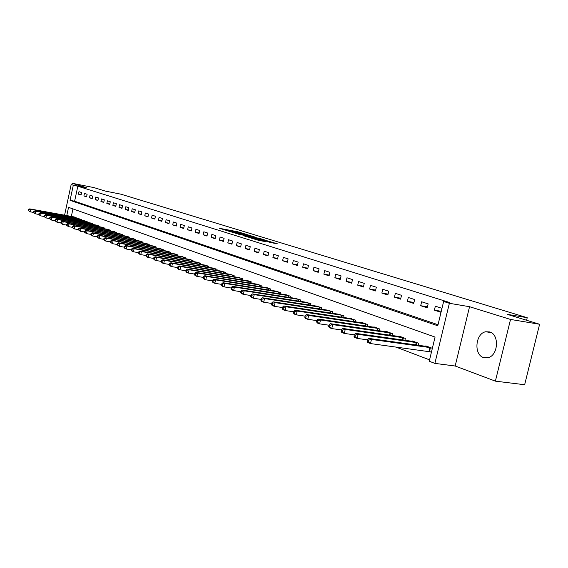 <?xml version="1.0" encoding="UTF-8"?>
<svg xmlns="http://www.w3.org/2000/svg" width="568" height="568" viewBox="0 0 568 568"><rect width="100%" height="100%" fill="white"/><g stroke="black" fill="none" stroke-linecap="round" stroke-linejoin="round"><path stroke-width="0.85" d="M245.88 234.229L237.651 231.744L219.553 228.322L227.598 230.764L226.476 230.21L228.08 230.452L245.88 234.229M489.737 331.939L485.683 331.755C475.402 333.48 473.57 354.652 483.482 357.542L488.324 357.62C498.342 355.178 499.45 334.403 489.737 331.939M270.382 242.5L277.418 243.821L267.507 240.896L249.032 237.445L259.029 240.463L265.512 241.592L252.27 238.205L265.419 240.626L270.389 241.947L266.683 241.322L270.382 242.5M539.6 324.257L524.647 384.728L495.388 381.149L510.525 319.443L539.6 324.257L507.167 314.317L527.225 317.704L120.92 194.185L105.343 191.089L93.997 187.61L72.2 183.272L86.506 187.717L71.135 184.671L77.83 186.247L449.6 302.51L443.629 301.487L449.373 303.291L434.882 363.392L429.245 361.241L435.06 337.072L68.543 207.341L66.768 215.591M510.525 319.443L469.551 306.713L449.373 303.291M255.763 237.296L246.647 234.499L228.435 231.069L237.935 233.931L255.763 237.296M258.589 238.049L266.768 240.598L248.337 237.147L243.09 235.606L251.375 237.126L248.969 236.345L238.439 234.179L258.546 238.219M72.2 183.272L71.866 184.813M77.83 186.247L74.607 201.214L438.027 324.74M78.434 194.185L81.046 195.037L81.593 192.524L78.973 191.686L78.434 194.185L81.117 194.71M83.908 195.967L86.57 196.84L87.117 194.299L84.454 193.439L83.908 195.967L86.641 196.5M89.481 197.785L92.193 198.672L92.747 196.109L90.028 195.236L89.481 197.785L92.264 198.324M95.161 199.638L97.923 200.539L98.484 197.948L95.715 197.06L95.161 199.638L98.001 200.184M100.948 201.519L103.759 202.442L104.327 199.829L101.509 198.921L100.948 201.519L103.837 202.08M106.841 203.443L109.716 204.381L110.284 201.746L107.416 200.823L106.841 203.443L109.794 204.011M112.854 205.403L115.78 206.354L116.362 203.699L113.43 202.755L112.854 205.403L115.865 205.978M118.982 207.398L121.971 208.371L122.56 205.687L119.571 204.728L118.982 207.398L122.056 207.987M125.237 209.436L128.283 210.43L128.872 207.718L125.826 206.738L125.237 209.436L128.368 210.032M131.613 211.516L134.715 212.524L135.319 209.784L132.209 208.79L131.613 211.516L134.808 212.12M138.116 213.632L141.283 214.668L141.893 211.899L138.72 210.877L138.116 213.632L141.375 214.25M144.755 215.797L147.985 216.848L148.603 214.058L145.365 213.014L144.755 215.797L148.078 216.422M151.528 218.005L154.83 219.078L155.447 216.252L152.146 215.194L151.528 218.005L154.922 218.644M158.444 220.256L161.809 221.357L162.441 218.502L159.068 217.416L158.444 220.256L161.908 220.909M165.501 222.557L168.944 223.678L169.583 220.796L166.133 219.688L165.501 222.557L169.044 223.217M172.707 224.907L176.222 226.05L176.875 223.139L173.354 222.01L172.707 224.907L176.328 225.581M180.07 227.306L183.663 228.471L184.323 225.531L180.723 224.374L180.07 227.306L183.769 227.995M187.596 229.756L191.267 230.949L191.934 227.974L188.256 226.795L187.596 229.756L191.381 230.459M195.285 232.262L199.034 233.483L199.709 230.473L195.953 229.266L195.285 232.262L199.148 232.979M203.145 234.818L206.979 236.068L207.661 233.029L203.827 231.801L203.145 234.818L207.1 235.55M211.182 237.438L215.102 238.716L215.797 235.642L211.871 234.385L211.182 237.438L215.222 238.184M219.397 240.115L223.409 241.421L224.111 238.319L220.1 237.026L219.397 240.115L223.536 240.875M227.804 242.856L231.914 244.197L232.624 241.052L228.513 239.731L227.804 242.856L232.035 243.629M236.409 245.66L240.612 247.03L241.329 243.849L237.126 242.5L236.409 245.66L240.74 246.448M245.213 248.528L249.515 249.927L250.247 246.711L245.937 245.326L245.213 248.528L249.65 249.331M254.223 251.468L258.625 252.902L259.37 249.643L254.961 248.23L254.223 251.468L258.767 252.284M263.453 254.471L267.961 255.941L268.721 252.646L264.205 251.198L263.453 254.471L268.11 255.309M272.91 257.553L277.532 259.058L278.292 255.728L273.669 254.237L272.91 257.553L277.681 258.404M282.594 260.712L287.33 262.253L288.104 258.88L283.368 257.354L282.594 260.712L287.486 261.578M292.527 263.942L297.376 265.526L298.164 262.111L293.308 260.549L292.527 263.942L297.54 264.83M302.701 267.258L307.686 268.884L308.481 265.426L303.497 263.822L302.701 267.258L307.849 268.167M313.145 270.659L318.25 272.328L319.067 268.827L313.948 267.18L313.145 270.659L318.421 271.589M323.852 274.152L329.092 275.856L329.923 272.313L324.676 270.631L323.852 274.152L329.27 275.097M334.85 277.731L340.225 279.484L341.063 275.892L335.681 274.166L334.85 277.731L340.409 278.696M346.132 281.409L351.656 283.212L352.508 279.57L346.977 277.795L346.132 281.409L351.848 282.395M357.719 285.186L363.392 287.032L364.258 283.347L358.578 281.522L357.719 285.186L363.591 286.194M369.626 289.062L375.455 290.965L376.335 287.223L370.499 285.349L369.626 289.062L375.661 290.092M381.859 293.053L387.852 295.005L388.753 291.214L382.747 289.289L381.859 293.053L388.065 294.096M394.44 297.149L400.603 299.159L401.519 295.317L395.342 293.336L394.44 297.149L400.823 298.221M407.377 301.367L413.717 303.433L414.647 299.535L408.3 297.497L407.377 301.367L413.951 302.46M420.689 305.705L427.214 307.828L428.158 303.88L421.626 301.778L420.689 305.705L427.455 306.819M441.982 308.317L435.344 306.188L434.385 310.163L441.016 312.329M395.754 347.005L429.578 359.863M72.953 208.903L71.334 216.422M73.556 216.827L76.169 217.636L76.034 218.282M78.973 218.815L81.636 219.646L81.494 220.299M84.49 220.845L87.209 221.69L87.06 222.358M90.113 222.912L92.882 223.771L92.733 224.459M95.843 225.013L98.669 225.894L98.512 226.596M101.686 227.157L104.562 228.052L104.406 228.769M107.636 229.344L110.568 230.26L110.405 230.991M113.706 231.581L116.696 232.504L116.532 233.256M119.891 233.853L122.944 234.797L122.773 235.564M126.203 236.174L129.319 237.133L129.142 237.921M132.642 238.539L135.816 239.519L135.638 240.328M139.217 240.953L142.454 241.954L142.27 242.784M145.919 243.416L149.228 244.439L149.036 245.284M152.764 245.93L156.143 246.974L155.944 247.847M159.75 248.5L163.201 249.565L163.002 250.452M166.886 251.12L170.407 252.213L170.208 253.122M174.177 253.804L177.777 254.911L177.564 255.849M181.625 256.537L185.296 257.673L185.083 258.632M189.229 259.335L192.992 260.492L192.772 261.479M197.011 262.196L200.852 263.382L200.625 264.39M204.963 265.121L208.889 266.328L208.655 267.372M213.092 268.11L217.111 269.346L216.869 270.418M221.413 271.17L225.524 272.427L225.276 273.527M229.919 274.294L234.13 275.586L233.874 276.722M238.631 277.503L242.941 278.817L242.678 279.988M247.549 280.777L251.965 282.126L251.688 283.333M256.679 284.135L261.202 285.519L260.918 286.755M266.03 287.578L270.666 288.991L270.375 290.262M275.615 291.1L280.365 292.548L280.059 293.862M285.434 294.714L290.305 296.191L289.992 297.547M295.502 298.413L300.5 299.932L300.174 301.331M305.832 302.211L310.952 303.766L310.618 305.215M316.426 306.109L321.68 307.7L321.332 309.198M327.296 310.107L332.685 311.74L332.33 313.287M338.45 314.218L343.995 315.886L343.619 317.491M349.909 318.428L355.603 320.146L355.213 321.8M361.681 322.759L361.766 322.411L367.531 324.527L367.127 326.238M373.78 327.211L373.865 326.849L379.793 329.021L379.367 330.796M386.212 331.79L386.304 331.414L392.396 333.643L391.963 335.489M398.999 336.497L399.098 336.1L405.367 338.4L404.906 340.317M412.162 341.34L412.254 340.935L418.708 343.299L418.233 345.287M429.678 351.656L431.396 352.295M425.702 346.324L425.801 345.898L432.355 348.305M526.593 320.274L527.225 317.704M469.551 306.713L455.174 366.012L495.388 381.149M455.174 366.012L434.882 363.392M73.272 185.345L70.049 200.348L437.779 325.769L443.629 301.487M64.575 215.194L71.135 184.671M74.607 201.214L70.049 200.348M434.385 310.163L441.265 311.292M247.634 234.847L230.587 231.581L236.891 233.178L247.556 235.195L249.096 235.422L247.634 234.847M258.404 238.475L250.19 236.515L258.404 238.475L258.277 239.021M74.28 216.948L29.721 208.868L30.743 209.258L30.196 211.821L33.555 212.425M28.805 210.707L30.196 211.821L28.4 210.55L28.805 210.707L29.025 209.684L28.62 209.528L28.4 210.55M29.025 209.684L30.743 209.258L75.466 217.381M28.62 209.528L29.721 208.868M79.712 218.936L34.861 210.827L35.898 211.225L35.351 213.816L38.787 214.434M33.945 212.695L35.351 213.816L33.533 212.531L33.945 212.695L34.165 211.658L33.753 211.495L33.533 212.531M34.165 211.658L35.898 211.225L80.919 219.383M33.753 211.495L34.861 210.827M85.25 220.966L40.101 212.83L41.159 213.234L40.598 215.847L44.127 216.479M39.185 214.718L40.598 215.847L38.766 214.555L39.185 214.718L39.412 213.667L38.986 213.504L38.766 214.555M39.412 213.667L41.159 213.234L86.478 221.421M38.986 213.504L40.101 212.83M90.887 223.039L45.44 214.867L46.519 215.286L45.951 217.92L49.565 218.566M44.524 216.777L45.951 217.92L44.098 216.607L44.524 216.777L44.751 215.719L44.318 215.556L44.098 216.607M44.751 215.719L46.519 215.286L92.137 223.494M44.318 215.556L45.44 214.867M96.631 225.141L50.879 216.948L51.979 217.374L51.411 220.036L55.11 220.689M49.97 218.879L51.411 220.036L49.53 218.708L49.97 218.879L50.197 217.814L49.757 217.643L49.53 218.708M50.197 217.814L51.979 217.374L97.909 225.61M49.757 217.643L50.879 216.948M102.481 227.292L56.431 219.071L57.553 219.496L56.977 222.187L60.762 222.862M55.522 221.023L56.977 222.187L55.075 220.845L55.522 221.023L55.756 219.944L55.302 219.773L55.075 220.845M55.756 219.944L57.553 219.496L103.788 227.768M55.302 219.773L56.431 219.071M108.453 229.479L62.09 221.236L63.233 221.669L62.65 224.388L66.534 225.07M61.188 223.21L62.65 224.388L60.726 223.032L61.188 223.21L61.415 222.124L60.961 221.946L60.726 223.032M61.415 222.124L63.233 221.669L109.78 229.969M60.961 221.946L62.09 221.236M114.537 231.716L67.862 223.437L69.033 223.884L68.444 226.625L72.42 227.328M66.96 225.439L68.444 226.625L66.492 225.262L66.96 225.439L67.194 224.339L66.733 224.161L66.492 225.262M67.194 224.339L69.033 223.884L115.893 232.213M66.733 224.161L67.862 223.437M120.743 233.988L73.755 225.688L74.948 226.142L74.351 228.911L78.427 229.628M72.853 227.711L74.351 228.911L72.377 227.527L72.853 227.711L73.094 226.604L72.619 226.426L72.377 227.527M73.094 226.604L74.948 226.142L122.12 234.499M72.619 226.426L73.755 225.688M127.076 236.309L79.768 227.988L80.983 228.45L80.379 231.247L84.561 231.978M78.867 230.033L80.379 231.247L78.384 229.848L78.867 230.033L79.108 228.918L78.625 228.734L78.384 229.848M79.108 228.918L80.983 228.45L128.482 236.828M78.625 228.734L79.768 227.988M133.53 238.681L85.903 230.331L87.145 230.807L86.528 233.633L90.823 234.378M85.008 232.404L86.528 233.633L84.511 232.213L85.008 232.404L85.25 231.275L84.753 231.084L84.511 232.213M85.25 231.275L87.145 230.807L134.964 239.206M84.753 231.084L85.903 230.331M140.118 241.095L92.165 232.724L93.436 233.207L92.811 236.061L97.213 236.828M91.27 234.825L92.811 236.061L90.766 234.634L91.27 234.825L91.519 233.682L91.015 233.491L90.766 234.634M91.519 233.682L93.436 233.207L141.581 241.634M91.015 233.491L92.165 232.724M146.842 243.565L98.562 235.166L99.854 235.663L99.23 238.546L103.745 239.327M97.675 237.296L99.23 238.546L97.156 237.097L97.675 237.296L97.923 236.146L97.405 235.947L97.156 237.097M97.923 236.146L99.854 235.663L148.34 244.112M97.405 235.947L98.562 235.166M153.708 246.079L105.094 237.665L106.415 238.169L105.783 241.081L110.419 241.883M104.207 239.824L105.783 241.081L103.681 239.618L104.207 239.824L104.462 238.652L103.937 238.453L103.681 239.618M104.462 238.652L106.415 238.169L155.234 246.64M103.937 238.453L105.094 237.665M160.716 248.656L111.768 240.214L113.117 240.725L112.478 243.672L117.235 244.489M110.888 242.401L112.478 243.672L110.348 242.188L110.888 242.401L111.143 241.222L110.604 241.017L110.348 242.188M111.143 241.222L113.117 240.725L162.27 249.224M110.604 241.017L111.768 240.214M167.872 251.276L118.584 242.82L119.969 243.345L119.316 246.32L124.2 247.158M117.711 245.035L119.316 246.32L117.164 244.822L117.711 245.035L117.974 243.842L117.42 243.629L117.164 244.822M117.974 243.842L119.969 243.345L169.463 251.865M117.42 243.629L118.584 242.82M175.178 253.96L125.556 245.482L126.969 246.022L126.309 249.032L131.322 249.877M124.69 247.726L126.309 249.032L124.896 248.486L124.122 247.506L124.69 247.726L124.953 246.526L124.385 246.306L124.122 247.506M124.953 246.526L126.969 246.022L176.804 254.556M124.385 246.306L125.556 245.482M182.647 256.7L132.678 248.202L134.126 248.756L133.459 251.794L138.606 252.668M131.819 250.481L133.459 251.794L132.01 251.241L131.243 250.261L131.819 250.481L132.088 249.26L131.506 249.04L131.243 250.261M132.088 249.26L134.126 248.756L184.309 257.311M131.506 249.04L132.678 248.202M190.28 259.498L139.969 250.985L141.446 251.553L140.765 254.627L146.061 255.515M139.11 253.292L140.765 254.627L139.288 254.059L138.521 253.065L139.11 253.292L139.38 252.064L138.791 251.837L138.521 253.065M139.38 252.064L141.446 251.553L191.977 260.123M138.791 251.837L139.969 250.985M198.083 262.359L147.417 253.832L148.93 254.407L148.241 257.524L153.687 258.433M146.565 256.175L148.241 257.524L146.736 256.935L145.969 255.941L146.565 256.175L146.842 254.933L146.239 254.698L145.969 255.941M146.842 254.933L148.93 254.407L199.822 262.998M146.239 254.698L147.417 253.832M206.056 265.284L155.043 256.743L156.59 257.339L155.888 260.485L161.482 261.415M154.198 259.122L155.888 260.485L154.347 259.888L153.58 258.887L154.198 259.122L154.482 257.865L153.864 257.623L153.58 258.887M154.482 257.865L156.59 257.339L207.838 265.938M153.864 257.623L155.043 256.743M214.214 268.281L162.846 259.725L164.429 260.329L163.719 263.516L169.47 264.461M162.008 262.139L163.719 263.516L162.136 262.906L161.376 261.891L162.008 262.139L162.292 260.861L161.66 260.62L161.376 261.891M162.292 260.861L164.429 260.329L216.032 268.948M161.66 260.62L162.846 259.725M222.564 271.341L170.826 262.778L172.452 263.396L171.735 266.619L177.649 267.585M170.002 265.228L171.735 266.619L170.116 265.994L169.356 264.972L170.002 265.228L170.293 263.935L169.647 263.687L169.356 264.972M170.293 263.935L172.452 263.396L224.417 272.022M169.647 263.687L170.826 262.778M231.098 274.472L179.005 265.902L180.667 266.534L179.935 269.793L186.027 270.787M178.189 268.387L179.935 269.793L178.281 269.154L177.528 268.131L178.189 268.387L178.48 267.081L177.819 266.825L177.528 268.131M178.48 267.081L180.667 266.534L233.001 275.175M177.819 266.825L179.005 265.902M239.838 277.681L187.383 269.104L189.08 269.75L188.342 273.045L194.604 274.06M186.574 271.625L188.342 273.045L186.645 272.391L185.899 271.362L186.574 271.625L186.872 270.304L186.19 270.041L185.899 271.362M186.872 270.304L189.08 269.75L241.783 278.391M186.19 270.041L187.383 269.104M248.784 280.961L195.96 272.377L197.699 273.045L196.954 276.382L203.401 277.418M195.165 274.94L196.954 276.382L195.214 275.707L194.469 274.671L195.165 274.94L195.463 273.606L194.767 273.336L194.469 274.671M195.463 273.606L197.699 273.045L250.779 281.692M194.767 273.336L195.96 272.377M257.943 284.32L204.75 275.736L206.539 276.417L205.779 279.797L212.418 280.855M203.969 278.341L205.779 279.797L203.997 279.108L203.259 278.064L203.969 278.341L204.274 276.985L203.557 276.715L203.259 278.064M204.274 276.985L206.539 276.417L259.988 285.072M203.557 276.715L204.75 275.736M267.329 287.763L213.767 279.179L215.591 279.882L214.825 283.304L221.662 284.383M212.993 281.82L214.825 283.304L212.993 282.594L212.262 281.543L212.993 281.82L213.305 280.457L212.574 280.173L212.262 281.543M213.305 280.457L215.591 279.882L269.424 288.53M212.574 280.173L213.767 279.179M276.943 291.292L223.004 282.715L224.885 283.432L224.097 286.89L231.148 287.997M222.251 285.399L224.097 286.89L222.223 286.166L221.499 285.108L222.251 285.399L222.564 284.014L221.811 283.723L221.499 285.108M222.564 284.014L224.885 283.432L279.087 292.08M221.811 283.723L223.004 282.715M286.797 294.906L232.489 286.336L234.414 287.074L233.618 290.575L240.882 291.711M231.744 289.062L233.618 290.575L231.694 289.829L230.977 288.764L231.744 289.062L232.064 287.656L231.29 287.365L230.977 288.764M232.064 287.656L234.414 287.074L288.998 295.715M231.29 287.365L232.489 286.336M296.901 298.612L242.216 290.049L244.19 290.809L243.381 294.359L250.871 295.516M241.485 292.825L243.381 294.359L241.407 293.592L240.697 292.52L241.485 292.825L241.805 291.405L241.017 291.1L240.697 292.52M241.805 291.405L244.19 290.809L299.159 299.442M241.017 291.1L242.216 290.049M307.267 302.417L252.199 293.869L254.223 294.643L253.406 298.236L261.131 299.421M251.482 296.688L253.406 298.236L251.375 297.454L250.673 296.375L251.482 296.688L251.816 295.246L251.006 294.934L250.673 296.375M251.816 295.246L254.223 294.643L309.574 303.262M251.006 294.934L252.199 293.869M317.895 306.315L262.451 297.781L264.532 298.576L263.694 302.226L271.667 303.433M261.756 300.649L263.694 302.226L261.614 301.416L260.925 300.33L261.756 300.649L262.089 299.194L261.259 298.874L260.925 300.33M262.089 299.194L264.532 298.576L320.267 307.189M261.259 298.874L262.451 297.781M328.801 310.32L272.981 301.807L275.118 302.623L274.273 306.315L282.495 307.551M272.299 304.725L274.273 306.315L272.136 305.492L271.447 304.391L272.299 304.725L272.64 303.248L271.788 302.914L271.447 304.391M272.64 303.248L275.118 302.623L331.236 311.207M271.788 302.914L272.981 301.807M340.005 314.423L283.801 305.939L285.995 306.777L285.136 310.526L293.628 311.789M283.141 308.907L285.136 310.526L282.935 309.674L282.26 308.566L283.141 308.907L283.489 307.409L282.608 307.075L282.26 308.566M283.489 307.409L285.995 306.777L342.504 315.339M282.608 307.075L283.801 305.939M351.507 318.648L294.92 310.192L297.178 311.051L296.304 314.849L305.08 316.142M294.281 313.209L296.304 314.849L294.046 313.969L293.379 312.861L294.281 313.209L294.636 311.69L293.734 311.342L293.379 312.861M294.636 311.69L297.178 311.051L354.07 319.585M293.734 311.342L294.92 310.192M363.321 322.979L306.358 314.558L308.68 315.446L307.785 319.294L316.859 320.615M305.74 317.633L307.785 319.294L305.463 318.392L304.817 317.278L305.74 317.633L306.102 316.092L305.172 315.737L304.817 317.278M306.102 316.092L308.68 315.446L365.962 323.945M305.172 315.737L306.358 314.558M375.462 327.431L318.115 319.053L320.515 319.969L319.606 323.866L328.978 325.216M317.533 322.184L319.606 323.866L317.214 322.943L316.575 321.815L317.533 322.184L317.895 320.622L316.937 320.26L316.575 321.815M317.895 320.622L320.515 319.969L378.174 328.432M316.937 320.26L318.115 319.053M387.944 332.01L330.228 323.675L332.692 324.619L331.762 328.574L341.46 329.951M329.66 326.87L331.762 328.574L329.305 327.622L328.68 326.493L329.66 326.87L330.036 325.286L329.049 324.91L328.68 326.493M330.036 325.286L332.692 324.619L390.734 333.04M329.049 324.91L330.228 323.675M400.788 336.725L342.689 328.439L345.223 329.412L344.286 333.423L354.318 334.829M342.156 331.691L344.286 333.423L341.751 332.443L341.141 331.3L342.156 331.691L342.532 330.086L341.517 329.696L341.141 331.3M342.532 330.086L345.223 329.412L403.656 337.775M341.517 329.696L342.689 328.439M413.994 341.567L355.525 333.345L358.138 334.346L357.18 338.414L367.567 339.856M355.021 336.661L357.18 338.414L354.574 337.406L353.978 336.256L355.021 336.661L355.405 335.035L354.361 334.63L353.978 336.256M355.405 335.035L358.138 334.346L416.955 342.653M354.361 334.63L355.525 333.345M427.597 346.558L368.76 338.4L371.451 339.43L370.471 343.562L431.467 352.011M368.284 341.78L370.471 343.562L367.78 342.518L367.212 341.368L368.284 341.78L368.675 340.125L367.602 339.714L367.212 341.368M368.675 340.125L371.451 339.43L430.636 347.673M367.602 339.714L368.76 338.4M237.538 232.248L237.651 231.744M239.156 232.56L239.256 232.12M236.778 233.675L236.891 233.178M247.435 235.727L247.556 235.195M250.765 237.609L250.886 237.055M252.462 237.928L252.604 237.296M254.144 238.24L254.272 237.694M257.141 240.001L257.254 239.533M260.165 240.676L260.3 240.101M261.884 240.995L261.997 240.505M74.791 218.055L74.955 217.281M75.161 218.126L75.331 217.352M80.237 220.072L80.407 219.276M80.613 220.143L80.784 219.354M85.782 222.131L85.96 221.314M86.166 222.194L86.336 221.392M91.434 224.225L91.618 223.394M91.817 224.289L91.995 223.465M97.192 226.355L97.376 225.51M97.582 226.426L97.767 225.581M103.064 228.535L103.255 227.661M103.454 228.599L103.639 227.74M109.049 230.75L109.248 229.862M109.439 230.821L109.631 229.941M115.155 233.015L115.354 232.106M115.545 233.086L115.744 232.177M121.374 235.322L121.58 234.385M121.772 235.393L121.978 234.463M127.722 237.672L127.935 236.721M128.127 237.744L128.332 236.799M134.197 240.072L134.41 239.1M134.602 240.143L134.815 239.178M140.807 242.529L141.027 241.528M141.212 242.6L141.432 241.606M147.552 245.028L147.772 244.006M147.957 245.099L148.184 244.084M154.432 247.584L154.666 246.533M154.844 247.655L155.078 246.611M161.461 250.19L161.702 249.111M161.88 250.261L162.114 249.196M168.639 252.852L168.888 251.752M169.058 252.93L169.307 251.83M175.974 255.579L176.222 254.443M176.399 255.65L176.648 254.521M183.464 258.362L183.727 257.197M183.89 258.433L184.153 257.276M191.118 261.202L191.388 260.009M191.551 261.273L191.821 260.087M198.949 264.113L199.226 262.885M199.382 264.184L199.659 262.963M206.951 267.088L207.235 265.824M207.391 267.159L207.668 265.902M215.137 270.127L215.428 268.827M215.577 270.198L215.868 268.912M223.508 273.236L223.806 271.909M223.948 273.314L224.254 271.987M232.071 276.424L232.383 275.054M232.525 276.495L232.83 275.139M240.839 279.683L241.159 278.277M241.293 279.761L241.613 278.356M249.814 283.027L250.147 281.572M250.275 283.098L250.602 281.657M259.008 286.45L259.349 284.951M259.469 286.52L259.81 285.037M268.43 289.957L268.778 288.409M268.891 290.028L269.246 288.494M278.079 293.549L278.441 291.959M278.547 293.62L278.909 292.044M287.962 297.234L288.345 295.587M288.438 297.305L288.814 295.679M298.108 301.012L298.498 299.315M298.583 301.083L298.974 299.4M308.502 304.888L308.914 303.135M308.985 304.966L309.39 303.227M319.173 308.871L319.592 307.061M319.663 308.942L320.082 307.146M330.122 312.954L330.562 311.086M330.619 313.025L331.052 311.172M341.368 317.15L341.822 315.219M341.865 317.228L342.312 315.304M352.913 321.46L353.381 319.457M353.41 321.538L353.878 319.55M364.77 325.89L365.26 323.817M365.281 325.968L365.764 323.909M376.96 330.448L377.471 328.297M377.471 330.526L377.976 328.389M389.499 335.134L390.024 332.905M390.01 335.212L390.535 332.997M402.385 339.962L402.939 337.648M402.904 340.033L403.457 337.733M415.648 344.925L416.223 342.518M416.174 345.003L416.749 342.611M428.946 351.521L429.905 347.538M429.472 351.613L430.43 347.63M485.683 331.755L491.242 332.621M248.961 236.011L249.096 235.422M251.248 237.694L251.375 237.126M259.548 239.256L259.683 238.659M270.269 242.465L270.389 241.947"/></g></svg>
